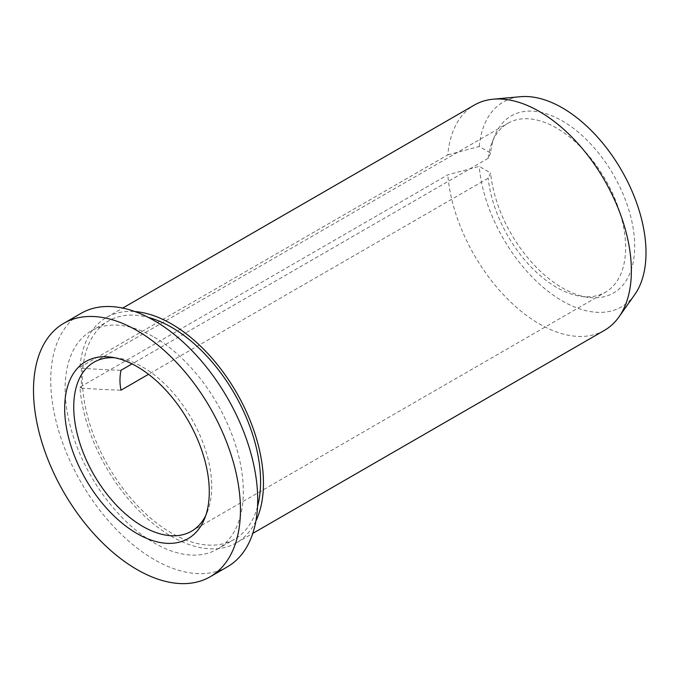 <?xml version="1.0" encoding="UTF-8"?>
<svg xmlns="http://www.w3.org/2000/svg" width="680" height="680" viewBox="0 0 680 680"><rect width="100%" height="100%" fill="white"/><g stroke="black" fill="none" stroke-linecap="round" stroke-linejoin="round"><path stroke-width="0.51" stroke-dasharray="3.4 2.55" d="M154.224 337.195A126.013 72.752 60 0 1 236.547 448.248A126.013 72.752 60 0 1 217.234 549.219A126.013 72.752 60 0 1 154.224 542.98A126.013 72.752 60 0 1 71.901 431.936A126.013 72.752 60 0 1 91.222 330.956A126.013 72.752 60 0 1 154.224 337.195M257.541 506.464A126.013 72.752 60 0 1 234.481 539.265A126.013 72.752 60 0 1 171.47 533.027A126.013 72.752 60 0 1 89.148 421.974A126.013 72.752 60 0 1 108.468 321.002A126.013 72.752 60 0 1 148.401 317.433M255.893 521.033A130.084 75.106 60 0 1 236.512 542.784A130.084 75.106 60 0 1 171.47 536.341A130.084 75.106 60 0 1 79.9 387.217L447.822 174.803L479.221 166.379L490.603 172.95L488.197 178.202L148.537 374.298M604.435 330.37A130.084 75.106 60 0 1 539.393 323.926A130.084 75.106 60 0 1 447.822 174.803M79.9 387.217L81.379 388.067L81.379 368.161L79.9 367.302A130.084 75.106 60 0 1 106.437 317.475A130.084 75.106 60 0 1 134.954 311.567M79.9 367.302L447.822 154.887A130.084 75.106 60 0 1 474.351 105.06M634.737 294.61A118.244 68.272 60 0 1 562.385 300.985A118.244 68.272 60 0 1 479.221 166.379M447.822 154.887L479.221 146.464L490.603 153.034A102.255 59.032 60 0 1 494.844 135.651A102.255 59.032 60 0 1 562.385 120.946A102.255 59.032 60 0 1 633.496 230.341A102.255 59.032 60 0 1 588.192 297.33A102.255 59.032 60 0 1 562.385 287.929A102.255 59.032 60 0 1 490.603 172.95M490.603 153.034L488.197 158.287A97.563 56.329 60 0 1 492.192 142.129A97.563 56.329 60 0 1 507.858 123.267A97.563 56.329 60 0 1 556.639 128.103A97.563 56.329 60 0 1 620.373 214.072A97.563 56.329 60 0 1 605.421 292.247A97.563 56.329 60 0 1 581.255 296.387A97.563 56.329 60 0 1 556.639 287.419A97.563 56.329 60 0 1 488.197 178.202M488.197 158.287L132.047 363.902M114.724 357.756A97.563 56.329 60 0 1 118.116 358.105A97.563 56.329 60 0 1 142.732 367.072A97.563 56.329 60 0 1 207.17 512.354A97.563 56.329 60 0 1 205.776 515.465M227.392 566.822A146.336 84.49 60 0 1 154.224 559.572A146.336 84.49 60 0 1 58.624 430.618A146.336 84.49 60 0 1 81.056 313.352M479.221 146.464A118.244 68.272 60 0 1 520.472 96.704M81.379 368.161A512.193 295.707 0 0 0 121.006 370.277M81.379 388.067A512.193 295.707 0 0 0 121.006 390.192M217.234 549.219L234.481 539.265M236.512 542.784L252.79 533.392M106.437 317.475L122.706 308.082M581.255 296.387L588.192 297.33M93.951 362.236L507.858 123.267M118.116 358.105L111.18 357.153M207.17 512.354L204.527 518.832M191.505 531.216L605.421 292.247M492.192 142.129L494.844 135.651M91.222 330.956L108.468 321.002"/><path stroke-width="1.02" d="M148.401 317.433A126.013 72.752 60 0 1 171.47 327.241A126.013 72.752 60 0 1 257.541 506.464M134.954 311.567A130.084 75.106 60 0 1 171.47 323.918A130.084 75.106 60 0 1 255.893 521.033M122.706 308.082L474.351 105.06A130.084 75.106 60 0 1 493.289 99.195A130.084 75.106 60 0 1 539.393 111.503A130.084 75.106 60 0 1 619.089 210.69A130.084 75.106 60 0 1 618.979 316.905A130.084 75.106 60 0 1 604.435 330.37L252.79 533.392M493.289 99.195L520.472 96.704A118.244 68.272 60 0 1 562.385 107.891A118.244 68.272 60 0 1 634.831 198.05A118.244 68.272 60 0 1 634.737 294.61L618.979 316.905M132.047 363.902L121.006 370.277C119.629 376.873 119.629 383.512 121.006 390.192L148.537 374.298M205.776 515.465A97.563 56.329 60 0 1 191.505 531.216A97.563 56.329 60 0 1 142.732 526.388A97.563 56.329 60 0 1 78.99 440.41A97.563 56.329 60 0 1 93.951 362.236A97.563 56.329 60 0 1 114.724 357.756M136.977 533.537A102.255 59.032 60 0 1 65.875 424.142A102.255 59.032 60 0 1 111.18 357.153A102.255 59.032 60 0 1 136.977 366.554A102.255 59.032 60 0 1 204.527 518.832A102.255 59.032 60 0 1 136.977 533.537M136.977 330.556A146.336 84.49 60 0 1 232.577 459.519A146.336 84.49 60 0 1 210.145 576.784A146.336 84.49 60 0 1 136.977 569.534A146.336 84.49 60 0 1 41.378 440.572A146.336 84.49 60 0 1 63.809 323.315A146.336 84.49 60 0 1 136.977 330.556M63.809 323.315L81.056 313.352A146.336 84.49 60 0 1 154.224 320.603A146.336 84.49 60 0 1 249.824 449.556A146.336 84.49 60 0 1 227.392 566.822L210.145 576.784"/></g></svg>

